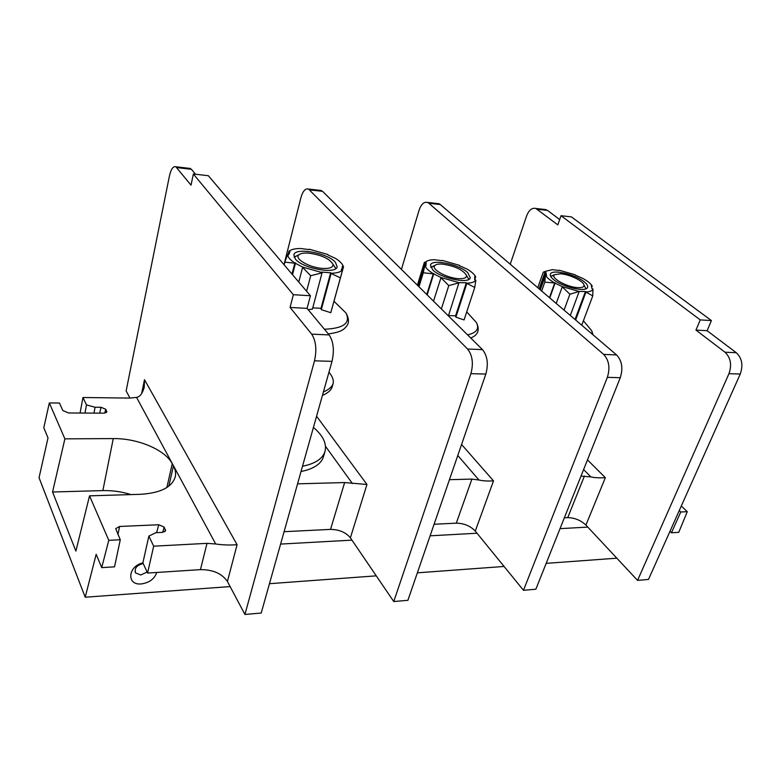 <?xml version="1.0" encoding="UTF-8"?>
<svg xmlns="http://www.w3.org/2000/svg" width="781" height="781" viewBox="0 0 781 781"><rect width="100%" height="100%" fill="white"/><g stroke="black" fill="none" stroke-linecap="round" stroke-linejoin="round"><path stroke-width="1.17" d="M575.031 319.488L585.447 291.508L579.072 291.44L562.34 286.656L556.209 303.428M581.738 325.208L592.759 295.882L592.945 288.95C592.418 290.786 590.104 291.782 585.984 291.948L585.447 291.508M585.984 291.948L575.636 320.005M546.017 271.173L544.23 271.944L544.913 272.462L546.017 271.173L552.421 269.65L559.02 270.519M592.945 288.95L592.018 288.687L591.246 285.621L592.164 285.885C590.563 283.474 587.439 280.965 582.772 278.368L575.333 275.156M592.164 285.885L591.92 286.959M592.759 295.882L586.014 292.143M545.099 272.374L546.026 272.637L546.505 275.634L545.568 275.371C546.973 277.763 550.039 280.301 554.764 283.005L562.34 286.656M559.225 270.216L575.382 274.863M553.397 279.422C562.008 287.066 586.56 292.67 587.576 287.291C588.044 285.826 586.951 284.011 584.305 281.863C575.431 274.287 551.513 268.859 550.38 274.219C549.931 275.615 550.937 277.353 553.397 279.422M544.23 271.944L543.273 272.169L537.787 287.711M544.913 272.462L539.115 288.853M543.761 271.983L546.065 271.144M545.568 275.371L540.286 289.849M545.392 275.459L544.816 282.146L554.764 283.005M544.816 282.146L541.663 291.02M554.656 283.161L549.443 297.668M549.765 297.932L555.184 282.839M579.072 291.44L569.886 294.242L562.232 286.803M579.111 291.635L570.306 315.456M569.886 294.242L564.058 310.125M580.996 476.107L590.866 476.908C594.644 477.767 599.466 478.021 605.343 477.679L585.926 525.086C580.752 520.263 574.699 517.783 567.748 517.637L564.36 517.803M430.106 535.815L477.025 533.228L523.485 590.29L535.854 589.216L620.28 377.692C623.218 368.329 621.979 360.734 616.57 354.925L440.289 204.544L428.828 203.255L427.49 202.435L438.942 203.724L440.289 204.544M437.048 203.519L438.942 203.724M560.036 528.639L587.81 527.107L585.926 525.086M587.81 527.107L637.569 580.39L728.946 373.689C732.022 364.844 730.704 357.678 725.002 352.211L695.959 330.09L700.254 319.898L561.041 215.712L557.81 224.879L535.854 208.459C531.978 207.58 528.893 210.099 526.599 216.005L510.237 264.222M168.833 486.153L173.441 465.886C175.442 469.615 176.057 473.266 175.266 476.83C172.074 487.237 160.476 493.065 140.443 494.305L89.532 495.837L108.784 540.325L120.274 539.749L114.534 566.84L101.706 567.631L96.18 554.276L85.207 597.221L39.05 477.718L48.012 437.916L43.804 427.763L49.33 402.928L59.473 403.025L62.822 410.542L68.533 412.973L103.951 413.169L106.821 411.929L105.747 409.273L104.81 413.12M679.255 510.569L680.759 511.994L671.455 532.779L678.757 532.33L687.26 511.672L680.759 511.994M687.26 511.672L681.296 506.01M85.207 597.221L230.131 586.58M269.465 583.69L376.266 575.841M417.357 572.824L504.087 566.459M546.173 563.365L616.824 558.181M49.33 402.928L64.882 438.854L52.561 492.001L102.858 490.595C112.415 490.38 121.787 491.708 130.974 494.588M89.532 495.837L75.894 551.083L52.561 492.001M101.706 567.631L108.784 540.325M173.441 465.886L172.259 463.709C165.133 449.797 137.749 438.239 113.265 438.59L64.882 438.854M117.931 534.487L119.62 526.462L115.705 528.63L120.274 539.749M119.62 526.462L158.787 524.754L164.176 527.097L165.582 530.748L162.546 532.378L155.858 532.691L148.868 536.088L153.672 546.183L207.004 543.351L215.693 543.986C222.78 545.04 229.907 545.275 237.082 544.689L227.417 581.484L244.941 614.462L314.509 360.812C316.91 349.732 315.973 340.838 311.697 334.151L290.063 307.431L293.353 294.701L193.356 174.007L191.023 185.146L175.842 166.773C173.157 165.963 171 169.126 169.37 176.272L126.141 390.89L129.958 398.085M141.586 393.722L144.505 379.693L144.221 387.435C142.415 393.575 139.858 396.885 136.568 397.392L129.831 398.085L82.952 397.509L80.092 413.042M105.747 409.273L101.061 407.291L95.077 407.243L86.486 404.929L82.952 397.509M86.486 404.929L84.963 413.071M95.077 407.243L93.964 413.12M227.417 581.484C221.98 573.557 212.988 569.613 200.444 569.632L207.004 543.351M148.868 536.088L142.894 562.808L147.57 573.059L200.444 569.632M193.356 174.007L208.322 175.705L310.428 295.755L307.079 308.378L329.143 334.912C333.497 341.551 334.453 350.366 332.013 361.359L261.205 613.046L244.941 614.462M153.672 546.183L147.57 573.059M316.578 416.224L366.953 484.474L350.386 537.836L351.958 540.14L280.613 544.084M142.913 562.857C127.635 566.284 126.415 585.584 141.361 583.924C149.308 582.763 154.443 578.946 156.766 572.463M669.981 531.324L671.455 532.779M350.386 537.836C345.798 532.33 339.179 529.518 330.539 529.391L284.099 531.695M195.523 174.251L191.404 169.292L188.963 168.286M297.561 483.839L344.636 482.56L366.953 484.474M301.017 471.529C313.698 468.951 321.196 463.953 323.529 456.534L325.023 451.369C326.888 443.579 323.022 435.583 313.435 427.402M351.958 540.14L393.761 601.546L407.887 600.316L485.831 374.07C488.564 363.985 487.442 355.833 482.473 349.615L467.575 349.029L308.495 189.051C305.322 188.231 302.794 191.12 300.9 197.73L284.001 264.681M467.575 349.029C472.495 355.287 473.608 363.507 470.894 373.669L485.831 374.07M393.761 601.546L470.894 373.669M482.473 349.615L322.563 191.335L309.686 189.9M319.654 190.31L322.563 191.335M449.436 479.7L471.9 479.085L478.958 480.022C483.029 480.93 487.881 481.213 493.514 480.871L475.278 531.07C470.347 525.935 464.021 523.299 456.299 523.163L434.09 524.256M427.49 202.435C423.937 201.596 421.105 204.28 418.997 210.479L401.434 269.406M616.57 354.925L603.674 354.408L428.828 203.255M603.674 354.408C609.053 360.266 610.273 367.91 607.354 377.35L620.28 377.692M523.485 590.29L607.354 377.35M477.025 533.228L475.278 531.07M455.899 317.145L464.07 319.946L474.75 287.447L466.862 283.415L455.899 317.145L455.577 315.866L448.499 315.524M425.87 261.811L425.02 262.611L425.87 261.811C427.519 260.464 430.38 259.77 434.461 259.741L441.958 260.717M474.75 287.447L475.824 280.311L474.721 279.852L474.702 276.64L475.697 276.923C474.526 274.404 471.626 271.778 466.989 269.035L459.423 265.686M475.57 276.659L474.877 279.891M455.577 315.866L466.335 282.751L458.994 282.644L441.021 277.528L433.523 301.163M475.727 280.135C474.604 282.039 471.636 283.073 466.833 283.22L466.335 282.751M424.942 262.24L424.366 262.396L417.386 285.202M425.02 262.611L417.933 285.739M424.913 262.182L425.596 261.938M442.153 260.385L459.462 265.335M425.206 262.523L426.201 262.806L425.889 265.93L424.884 265.638C425.811 268.137 428.613 270.812 433.309 273.662L441.021 277.528M432.762 269.923C440.923 278.387 469.322 284.245 470.299 277.753L467.77 272.676C459.267 264.31 431.62 258.638 430.468 265.11L432.762 269.923M458.994 282.644L448.392 315.885M459.023 282.849L448.792 285.592L441.363 308.934M448.792 285.592L440.904 277.685M427.178 294.896L433.836 273.496M433.309 273.662L426.768 294.476M433.182 273.828L423.273 272.794L418.987 286.783M423.273 272.794L424.698 265.735L418.411 286.217M468.912 279.334L467.721 277.509M435.076 265.315C430.106 268.635 446.302 278.016 458.32 278.651C464.119 278.954 466.823 277.821 466.413 275.263C462.86 269.748 454.952 266.028 442.681 264.124C438.99 263.841 436.452 264.242 435.076 265.315L430.731 267.317M434.47 266.087L430.692 267.209M302.511 466.237C315.202 463.709 322.699 458.75 325.023 451.369M333.653 302.472L343.542 266.663L333.643 302.462M342.498 270.294L340.399 277.851L331.115 273.477L321.294 309.666L330.802 312.693L342.498 270.294L341.307 269.796L342.224 268.215L341.756 269.923M321.294 309.666L321.011 308.3L312.742 307.88M288.824 251.355L288.892 251.316C291.059 249.451 294.945 248.504 300.548 248.495L309.139 249.598M342.224 268.215L342.263 266.448L343.328 266.751L343.181 266.175C342.332 263.685 339.794 261.108 335.586 258.443L327.932 254.948M340.399 277.851L330.802 312.693M321.011 308.3L330.646 272.774L321.674 272.11L322.114 272.608L302.696 267.112L298.742 282.009M342.381 270.099C340.496 272.091 336.728 273.145 331.085 273.262L330.646 272.774M308.124 309.637L312.4 309.169L322.114 272.608M287.877 254.665L289.243 251.013M309.305 249.227L327.961 254.528M288.892 251.316L289.966 251.619L288.628 254.879L287.545 254.567C287.847 257.183 290.288 260.005 294.876 263.021L302.696 267.112M295.413 259.107C302.755 268.586 336.338 274.619 337.167 266.751L335.391 262.25C327.61 252.917 294.925 247.03 293.851 254.909L295.413 259.107M322.143 272.823L310.692 275.732L306.601 291.254M310.692 275.732L302.559 267.287M292.514 274.697L295.56 262.846M294.876 263.021L291.957 274.043M294.74 263.197L284.84 262.143L284.157 264.866M284.84 262.143L287.545 254.567M335.889 268.518L334.141 265.989M298.918 254.772C293.793 258.56 309.452 267.698 322.543 268.42C330.041 268.771 333.487 267.317 332.882 264.066C329.328 258.55 321.294 254.909 308.778 253.132C303.965 252.771 300.675 253.327 298.918 254.772L294.125 257.164M296.868 255.797L294.095 257.095M307.079 308.378L290.063 307.431M310.428 295.755L293.353 294.701M561.041 215.712L571.467 216.903L711.423 320.581L707.108 330.714L736.278 352.7C742.009 358.137 743.327 365.254 740.251 374.04L648.494 579.434L637.569 580.39M559.684 219.568L547.54 210.411L544.064 209.406M711.423 320.581L700.254 319.898M707.108 330.714L695.959 330.09M135.084 571.77L135.601 572.932L140.746 575.001L147.111 572.043M135.601 572.932C134.234 568.256 136.773 565.122 143.226 563.56M586.062 288.706L585.301 287.506M554.617 274.678C549.853 277.567 566.528 287.076 577.549 287.633C582.109 287.886 584.247 287.008 583.983 284.987C583.475 281.014 569.486 274.365 560.582 273.799L554.617 274.678L550.673 276.357M554.002 275.527L550.625 276.249M323.402 391.964C328.821 389.621 332.052 386.849 333.087 383.637C333.897 380.415 332.618 376.706 329.221 372.498L328.967 372.176M333.087 383.637L332.11 387.073C331.066 390.285 327.844 393.068 322.426 395.44M592.564 334.444L591.754 330.812L586.072 323.949M583.612 469.566L590.866 476.908M584.422 476.019L567.748 517.637M587.478 459.872L605.343 477.679M113.265 438.59L102.858 490.595M172.259 463.709L166.861 487.539M136.568 397.392L215.693 543.986M106.401 412.553L106.724 411.226M144.505 379.693L237.082 544.689M101.061 407.291L99.636 413.149M164.859 531.705L165.435 529.635M164.176 527.097L162.702 532.369M158.787 524.754L156.59 532.662M325.511 446.341L352.416 483.546M344.636 482.56L330.539 529.391M457.783 455.499L478.958 480.022M461.571 444.496L493.514 480.871M471.9 479.085L456.299 523.163M467.546 334.854C476.508 332.891 479.475 328.811 476.469 322.612L469.147 314.558M324.427 329.24C343.699 328.44 350.874 323.012 345.944 312.947L336.455 303.692M332.013 361.359L314.509 360.812M329.143 334.912L311.697 334.151M191.404 169.292L176.809 167.603M547.54 210.411L537.26 209.23M736.278 352.7L725.002 352.211M740.251 374.04L728.946 373.689M583.417 320.737L591.754 330.812L593.062 334.864M545.987 272.735L540.013 289.614M466.716 311.883L476.469 322.612C480.012 329.904 478.099 335.039 470.748 338.017M474.975 279.305L474.789 279.871M425.752 263.685L425.137 265.716M466.413 275.263L468.815 279.393M308.495 189.051L321.352 190.496M333.995 301.281L345.944 312.947C348.97 318.345 349.253 322.68 346.784 325.96C344.392 328.596 342.849 331.993 328.323 333.917M343.181 266.175L343.513 266.682M288.706 253.591L288.394 254.811M332.882 264.066L335.82 268.557M190.408 168.462L175.842 166.773M546.124 209.64L535.854 208.459M583.983 284.987L585.955 288.755"/></g></svg>
